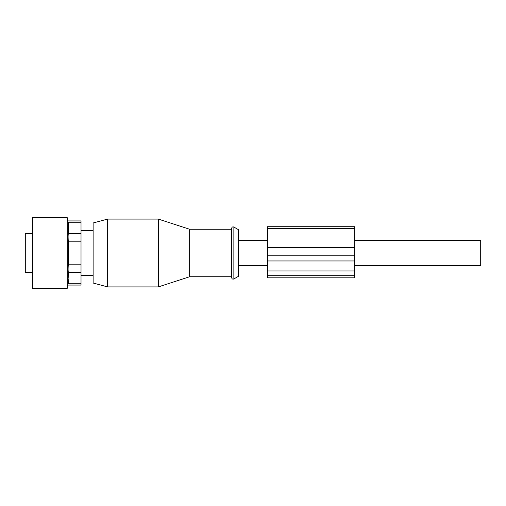 <?xml version="1.0" encoding="UTF-8"?>
<svg xmlns="http://www.w3.org/2000/svg" width="506" height="506" viewBox="0 0 506 506"><rect width="100%" height="100%" fill="white"/><g stroke="black" fill="none" stroke-linecap="round" stroke-linejoin="round"><path stroke-width="0.76" d="M32.567 233.62L25.3 233.62L25.3 272.38L32.567 272.38M32.567 288.363L32.567 217.637L67.216 217.637L67.216 288.363L32.567 288.363M81.017 283.765L68.348 283.765C68.019 285.492 68.019 285.492 68.348 283.765C68.019 285.492 68.019 285.492 68.348 283.765L68.898 278.515L68.348 272.582L81.017 272.582L81.017 285.068L68.101 285.068L67.216 288.363M67.216 217.637L68.101 220.932L81.017 220.932L81.017 264.189L68.348 264.189C68.019 267.845 68.019 270.64 68.348 272.582M68.348 264.189L68.348 241.811C68.019 238.155 68.019 235.353 68.348 233.418L68.348 222.235C68.019 220.508 68.019 220.508 68.348 222.235C68.019 220.508 68.019 220.508 68.348 222.235L81.017 222.235M81.017 264.189L81.017 272.582M158.327 219.085L158.327 286.915L107.658 286.915L107.658 219.085L158.327 219.085L189.642 229.262L231.685 229.262M158.327 286.915L189.642 276.738L189.642 229.262M107.658 219.085L93.123 222.982L93.123 283.018L107.658 286.915M231.685 276.706L231.685 277.705C231.944 278.964 232.671 279.382 233.861 278.964L233.861 227.036C232.671 226.618 231.944 227.036 231.685 228.295L231.685 276.706M233.861 278.964L238.465 276.308L238.465 229.692L233.861 227.036M267.535 247.605L267.535 255.827L354.738 255.827L354.738 226.713L267.535 226.713L267.535 247.605L354.738 247.605M267.535 275.694L267.535 277.819L354.738 277.819L354.738 270.95L267.535 270.95L267.535 275.694L354.738 275.694M267.535 255.827L267.535 270.95M267.535 260.963L354.738 260.963L354.738 270.95M354.738 260.963L354.738 255.827M354.738 240.407L480.7 240.407L480.7 265.593L354.738 265.593M81.017 241.811L68.348 241.811M81.017 233.418L68.348 233.418M267.535 228.421L354.738 228.421M81.017 275.65L93.123 275.65M81.017 230.35L93.123 230.35M189.642 276.738L231.685 276.738M238.465 265.593L267.535 265.593M238.465 240.407L267.535 240.407"/></g></svg>
